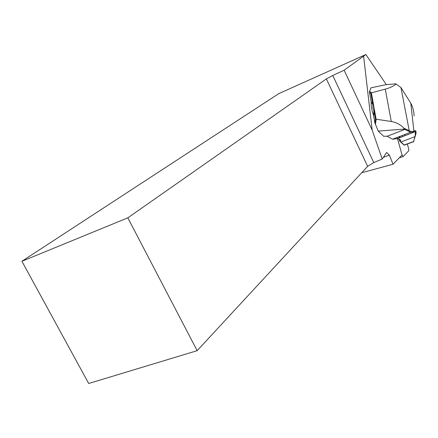 <?xml version="1.0" encoding="UTF-8"?>
<svg xmlns="http://www.w3.org/2000/svg" width="438" height="438" viewBox="0 0 438 438"><rect width="100%" height="100%" fill="white"/><g stroke="black" fill="none" stroke-linecap="round" stroke-linejoin="round"><path stroke-width="0.66" d="M365.856 54.515L344.137 70.222L372.174 130.081L382.215 159.032L373.789 162.586L367.646 166.32L326.354 78.917L127.819 217.845L21.9 261.272L278.743 93.655L365.856 54.515L386.349 84.633M344.137 70.222L332.765 75.478L373.789 162.586M326.354 78.917L332.765 75.478M396.133 84.063C393.532 86.182 389.913 87.868 385.287 89.128L371.397 92.834L376.111 119.218L391.276 121.512C396.105 122.268 400.387 124.54 404.126 128.323L409.229 130.628C411.118 131.865 412.673 132.019 413.899 131.088L410.795 103.204L400.956 87.556L395.782 83.833L385.933 84.671L370.844 87.868L369.437 92.155L371.139 101.725L371.15 105.229L372.158 110.896L371.15 105.229M413.089 141.715L413.538 141.688L415.219 135.681L415.383 131.57L410.669 132.238L404.783 129.434L387.203 136.251L383.562 136.234L378.246 131.082L374.917 122.979L373.663 115.939L372.158 110.896M363.628 56.36L372.174 130.081M401.624 155.375L393.061 164.239L389.355 155.068L386.639 152.501L382.215 159.032M361.717 172.731L393.061 164.239M389.355 155.068L383.338 157.379M21.9 261.272L88.695 383.485L197.171 350.668L367.646 166.32M197.171 350.668L127.819 217.845M369.475 91.197L371.397 92.834M369.437 92.155L370.833 93.354L372.837 104.594L372.913 107.677L373.877 110.453L375.437 119.18L374.917 122.979M370.833 93.354L371.38 92.834M376.154 119.267L375.426 124.562M376.111 119.218L375.437 119.18M399.889 139.514L399.943 140.05L399.916 139.536M399.73 137.735L399.604 136.492M402.133 135.512L402.456 136.661M387.203 136.251L392.568 139.246L397.66 138.55L400.611 140.029L400.195 141.244L404.334 145.137M405.155 128.684L404.783 129.434L403.907 129.128L378.246 131.082M400.244 137.532L399.883 136.382M413.68 131.701L414.003 131.011C415.651 130.037 416.308 130.962 415.969 133.782L413.554 141.54L404.055 145.066L399.516 140.894L399.292 139.164M399.171 137.954L399.04 136.705M399.576 136.503L399.702 137.746M399.461 140.773L399.943 140.05L400.633 140.598M414.124 116.015C413.866 110.951 412.76 106.68 410.795 103.204M403.907 129.128L404.126 128.323M413.894 141.222L413.527 141.72L404.236 145.175M413.538 141.688L413.921 141.167M400.195 141.244L399.516 140.894M399.932 139.678L400.611 140.029M397.173 137.428L401.958 154.609L403.015 156.678L408.796 150.721L408.638 148.646L407.345 144.02M405.013 135.654L404.701 134.526M385.287 89.128L391.276 121.512M372.837 104.594L371.139 101.725M373.663 115.939L373.877 110.453M400.951 87.545L409.229 130.628L408.818 131.34M415.334 136.163L414.923 136.661L401 142.005L400.337 141.671M415.219 135.681L415.624 135.178M413.899 131.088L413.576 131.778M397.66 138.55L415.383 131.57M392.563 139.218L410.663 132.238M399.806 137.707L399.675 136.459M400.036 139.804L400.726 140.171M399.352 157.729L403.015 156.678"/></g></svg>
